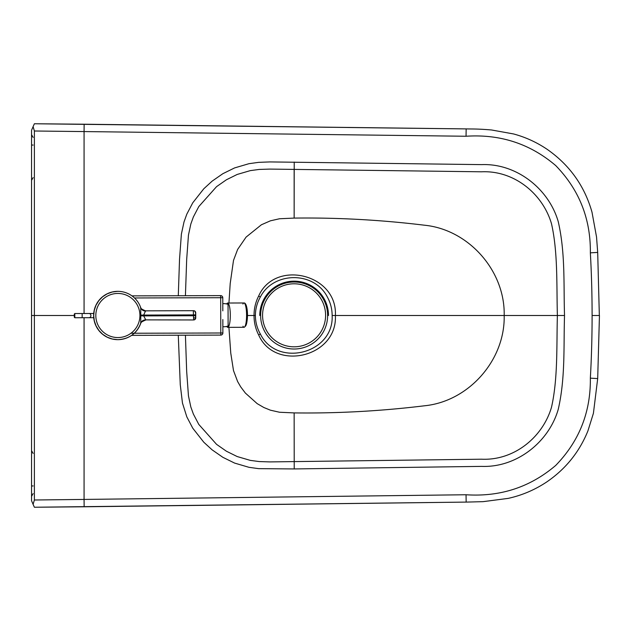 <?xml version="1.0" encoding="UTF-8"?>
<svg xmlns="http://www.w3.org/2000/svg" width="631" height="631" viewBox="0 0 631 631"><rect width="100%" height="100%" fill="white"/><g stroke="black" fill="none" stroke-linecap="round" stroke-linejoin="round"><path stroke-width="0.95" d="M260.627 315.516A33.506 33.506 0 0 0 294.125 349.014A33.506 33.506 0 0 0 327.631 315.516A33.506 33.506 0 0 0 294.125 282.01A33.506 33.506 0 0 0 260.627 315.516M328.475 315.516A34.342 34.342 0 0 0 294.125 281.166A34.342 34.342 0 0 0 259.783 315.516M294.078 283.792A31.511 31.511 0 0 0 262.567 315.303A31.511 31.511 0 0 0 294.078 346.813A31.511 31.511 0 0 0 325.596 315.303A31.511 31.511 0 0 0 294.078 283.792M327.497 297.28C314.459 270.983 273.468 271.267 260.335 297.027C257.117 302.691 255.46 308.851 255.374 315.5C255.46 322.149 257.117 328.309 260.335 333.973C276.93 368.039 334.067 353.746 332.143 315.5C332.119 309.064 330.573 302.998 327.497 297.28M185.419 295.718L186.673 259.578L188.456 235.103L190.83 224.021L193.37 216.954L198.789 206.589L216.567 186.642L226.442 179.756L237.193 174.448L250.326 170.615L259.191 169.439L269.91 169.092L481.5 171.798C513.815 170.26 542.573 193.417 551.478 223.658C557.97 252.171 556.534 285.015 557.378 315.5C556.534 345.985 557.97 378.829 551.478 407.342C542.573 437.583 513.815 460.74 481.5 459.202L269.91 461.908L259.191 461.561L250.326 460.385L237.193 456.552L226.442 451.244L216.567 444.358L198.789 424.411L193.37 414.046L190.83 406.979L188.456 395.897L186.673 371.422L185.419 335.203M228.919 327.339L230.765 353.108L233.502 370.594L237.627 381.55L240.703 386.874L245.356 393.058L257.164 403.627L263.829 407.5L270.431 410.189L279.541 412.248L294.149 412.911C337.53 413.471 380.974 411.096 424.482 405.788C468.762 401.419 505.202 360.072 504.185 315.5L335.384 315.5C337.585 273.854 274.793 259.073 258.655 296.057C255.555 302.139 254.017 308.614 254.033 315.5C254.017 322.386 255.555 328.861 258.655 334.943C274.8 371.927 337.585 357.146 335.384 315.5L332.143 315.5M228.943 303.022L230.197 283.564L233.502 260.406L237.627 249.45L246.09 237.098L261.4 224.77L270.431 220.811L279.541 218.752L294.149 218.089C337.53 217.529 380.974 219.904 424.482 225.212C468.762 229.581 505.202 270.928 504.185 315.5L564.524 315.5C563.538 284.329 565.439 252.976 558.23 221.599C548.741 188.685 516.387 163.255 481.698 164.62L269.871 161.922L258.592 162.356L248.961 163.689L234.598 167.917L222.861 173.691L212.126 181.144L203.797 188.772L192.763 202.796L186.808 214.169L184 221.978L181.381 234.117L179.535 259.215L178.289 295.742M247.399 315.5L255.374 315.5M84.073 317.716L84.073 499.429L466.049 494.751C500.257 497.015 530.158 487.235 555.753 465.394C579.234 441.179 590.766 412.098 590.348 378.158A1213.855 841.825 -123.3 0 0 592.099 315.5A1213.855 841.825 123.3 0 0 590.348 252.842C590.766 218.902 579.234 189.821 555.753 165.606C530.158 143.765 500.257 133.985 466.049 136.249L466.151 128.905L34.389 123.755L33.096 126.642A2916.293 556.014 108.4 0 0 31.55 130.262L31.55 500.738A2916.293 556.014 -108.4 0 0 33.096 504.358L34.389 499.997L34.382 315.5L74.292 315.5M34.389 123.755L84.144 124.22L84.073 131.571L34.389 131.003L34.382 315.5L31.55 315.5M33.096 126.642L34.389 131.003M466.049 494.751L466.151 502.095L34.389 507.245L33.096 504.358M294.149 169.266L294.149 218.089L294.22 162.064M117.942 339.659A24.159 24.159 89.8 0 0 140.776 323.19A5.253 4.953 18.6 0 0 140.776 323.19C136.682 333.547 129.071 339.044 117.942 339.659L117.926 339.659A24.159 24.159 89.8 0 1 117.666 339.659L112.334 339.021L107.27 337.222L102.735 334.343L98.949 330.534L96.093 325.982L94.311 320.911L93.703 315.571L94.279 310.231L96.03 305.152L98.862 300.585L102.624 296.751L107.144 293.849L112.2 292.019L117.524 291.348A24.159 24.159 89.8 0 1 117.784 291.341L117.784 291.341A24.159 24.159 89.8 0 0 93.711 315.571A24.159 24.159 89.8 0 0 117.942 339.659A24.159 24.159 89.8 0 1 93.711 315.571A24.159 24.159 89.8 0 1 140.752 307.754L140.776 323.182A5.253 4.953 18.6 0 1 145.785 319.878L143.687 315.902L140.965 315.863M140.658 323.529C140.177 322.772 141.809 321.629 145.572 320.098L145.564 320.098A5.253 5.253 89.8 0 0 140.674 323.498M195.373 315.752L195.72 312.787A2.098 2.098 0 0 0 193.614 310.697A2.098 2.098 89.8 0 1 195.72 312.787L195.736 317.85L195.373 315.752L143.687 315.902L143.687 315.043L145.572 310.838L193.315 310.697L193.638 319.956A2.098 2.098 0 0 0 195.736 317.85L193.693 317.85M145.785 319.878L193.346 319.956A2.098 2.098 89.8 0 0 195.436 317.85M193.614 310.697L193.315 310.697A2.098 2.098 -90.2 0 1 195.421 312.795M195.373 314.893L140.965 315.09M145.793 311.051A5.253 4.953 -18.8 0 1 140.76 307.762A5.253 4.953 -18.8 0 1 140.752 307.754L140.752 307.754M140.634 307.415C140.153 308.18 141.801 309.316 145.572 310.838A5.253 5.253 -90.2 0 1 140.65 307.447M117.894 339.659A24.159 24.159 0 0 1 93.633 315.571A24.159 24.159 0 0 1 117.752 291.341M226.758 303.984L228.043 303.976L228.114 326.385L226.821 326.393M220.669 295.616A2.098 2.098 0 0 1 222.775 297.714L220.676 297.714L220.669 295.616L131.958 295.876L220.669 295.616M222.877 332.987A2.098 2.098 0 0 1 220.787 335.1L220.779 332.994L222.877 332.987L222.838 319.546M131.642 335.353L220.787 335.1M222.814 310.854L222.775 297.714M93.711 313.481L74.813 313.536L74.284 314.064L74.3 317.219L74.284 314.064M93.727 317.685L89.034 317.701A2.098 1.861 -90.2 0 0 89.026 313.497M82.148 313.52L82.164 317.716L74.821 317.74L74.813 313.536M226.703 303.968A12.155 2.579 89.8 0 1 227.696 303.022L243.96 302.975A12.155 2.579 89.8 0 1 246.579 315.129A12.155 2.579 89.8 0 1 244.031 327.292A12.155 2.579 -90.2 0 0 246.579 315.129A12.155 2.579 -90.2 0 0 243.96 302.975L227.696 303.022A12.155 2.579 89.8 0 1 230.307 315.177A12.155 2.579 89.8 0 1 227.767 327.339L244.031 327.292L227.767 327.339A12.155 2.579 89.8 0 1 226.766 326.401M245.08 326.243A11.106 2.35 -90.2 0 0 247.376 315.129A11.106 2.35 -90.2 0 0 245.017 304.024M243.96 302.975A12.155 2.579 -90.2 0 0 242.919 304.032A12.155 2.579 89.8 0 1 243.96 302.975C248.283 302.328 248.993 325.604 244.031 327.292A12.155 2.579 89.8 0 1 242.982 326.243A12.155 2.579 -90.2 0 0 244.031 327.292M564.524 315.5C563.538 346.671 565.439 378.024 558.23 409.401C548.741 442.315 516.387 467.745 481.698 466.38L294.22 468.936L294.149 412.911M84.073 313.512L84.073 131.571L466.049 136.249M294.22 468.936L258.592 468.644L248.961 467.311L234.598 463.083L222.861 457.309L212.126 449.856L203.797 442.228L192.763 428.204L186.808 416.831L182.462 403.043L180.269 384.76L178.281 335.219M34.382 507.245L84.144 506.78L84.073 499.429L34.389 499.997M590.348 252.842L597.691 252.424L599.34 315.5M592.099 315.5L599.45 315.5L597.691 378.576L590.348 378.158M597.691 252.424L596.54 237.011L591.996 212.174C584.582 186.011 569.659 165.077 547.219 149.373C536.807 142.338 525.584 137.195 513.539 133.946L491.525 129.978C477.407 128.787 472.935 129.063 466.151 128.898L466.151 128.905M557.378 315.5L504.185 315.5M31.55 145.02L33.127 145.059M31.55 485.98L33.127 485.941M260.335 333.973L258.655 334.943M84.144 506.78L466.151 502.095M260.335 297.027L258.655 296.057M117.808 293.447A22.061 22.061 -90.2 0 1 139.932 315.437A22.061 22.061 -90.2 0 1 117.942 337.561A22.061 22.061 -90.2 0 1 95.817 315.571A22.061 22.061 -90.2 0 1 117.808 293.447M195.72 312.787L195.736 317.85A2.098 2.098 89.8 0 1 193.638 319.956M134.49 297.966L220.676 297.714L220.779 332.994L130.964 333.255M466.151 128.898L84.144 124.22M33.127 137.4L31.55 134.671M33.127 177.611L31.55 180.34M33.127 493.6L31.55 496.329M33.127 453.389L31.55 450.66M466.151 502.102L483.117 501.653L508.168 498.387C522.05 495.327 534.946 489.822 546.872 481.863C565.707 468.951 579.392 451.954 587.926 430.886L593.416 413.289L597.691 378.576M74.821 317.74L74.3 317.219M82.164 317.716L89.034 317.701M222.861 326.692A11.555 11.555 0 0 0 229.108 325.541M229.045 304.812A11.555 11.555 0 0 0 222.79 303.7"/></g></svg>
